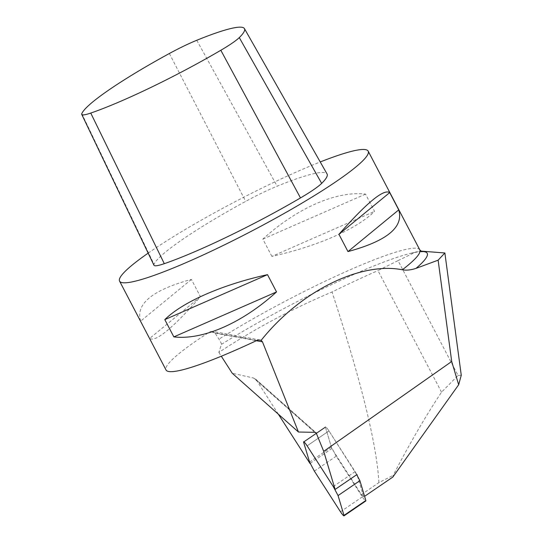 <?xml version="1.0" encoding="UTF-8"?>
<svg xmlns="http://www.w3.org/2000/svg" width="543" height="543" viewBox="0 0 543 543"><rect width="100%" height="100%" fill="white"/><g stroke="black" fill="none" stroke-linecap="round" stroke-linejoin="round"><path stroke-width="0.41" stroke-dasharray="2.71 2.04" d="M357.396 475.946L363.688 496.947L364.591 496.329M441.527 392.182L377.955 270.584L398.033 260.626L458.054 375.437L441.527 392.182C425.495 416.311 409.374 444.031 393.166 475.356L392.847 477.046M310.229 463.308L331.834 448.559L361.394 494.578L378.919 482.612L393.166 475.356M378.919 482.612C376.761 444.398 361.129 380.853 332.038 291.971A193.573 23.254 -27.6 0 1 377.955 270.584M398.033 260.626L415.565 252.074L420.716 251.09M458.054 375.437L461.258 375.24M260.049 340.006L212.415 331.325L215.123 333.205L218.972 339.171C220.743 341.995 221.558 343.733 221.422 344.384L218.856 352.407C254.83 328.725 292.555 308.58 332.038 291.971M148.158 253.133A140.27 16.853 152.4 0 1 167.359 240.447A140.27 16.853 152.4 0 1 320.241 161.963M140.644 321.137C135.546 304.48 151.395 290.858 188.19 280.283L191.407 279.435L200.442 296.716L198.147 299.329C171.473 329.262 155.312 342.287 149.678 338.411L140.644 321.137L191.407 279.435M212.415 331.325L209.822 331.841A140.27 16.853 -27.6 0 0 166.029 369.987M271.88 256.364L262.846 239.09C297.123 207.962 336.579 190.681 365.534 194.123L374.568 211.403C356.663 229.085 317.2 246.366 271.88 256.364L374.568 211.403M218.856 352.407L221.306 356.222M278.308 414.146L256.398 380.025L315.435 432.432M314.75 432.33L253.561 378.009L232.241 373.251M253.561 378.009L256.398 380.025M153.947 265.222A45.558 5.471 152.4 0 1 154.015 264.319A131.073 15.747 152.4 0 1 245.687 201.378A45.558 5.471 152.4 0 1 277.154 186.188A131.073 15.747 152.4 0 1 327.062 173.97M365.534 194.123L262.846 239.09M200.442 296.716L149.678 338.411M361.394 494.578L363.688 496.947M331.834 448.559L325.474 427.321A4.453 0.618 55.7 0 1 325.467 426.873A4.453 0.618 55.7 0 1 328.977 430.938L356.968 474.528M356.731 474.691L328.977 430.938A4.453 0.618 -124.3 0 0 325.467 426.873A4.453 0.618 -124.3 0 0 325.474 427.321L331.413 447.14L336.205 456.188L362.337 496.872A4.453 0.618 -124.3 0 0 365.846 500.938M333.259 486.535L355.108 471.629M314.363 471.1L336.205 456.188M331.413 447.14L309.564 462.052M421.327 251.558A145.259 17.451 -27.6 0 0 409.693 253.567A145.259 17.451 -27.6 0 0 221.422 344.384M419.807 249.882A140.27 16.853 -27.6 0 0 346.651 271.317A140.27 16.853 -27.6 0 0 218.972 339.171M215.123 333.205L256.316 340.712M256.927 340.427L209.822 331.841M81.796 113.63L154.015 264.319M169.362 53.506L245.687 201.378M196.77 40.277L277.154 186.188M328.977 430.938L307.134 445.851L328.977 430.938M303.625 442.233L325.474 427.321L303.625 442.233M340.488 511.784L362.337 496.872M421.87 251.816C422.237 252.006 421.558 250.757 409.693 253.567L415.565 252.074M255.57 379.055L316.101 432.785M325.467 426.873L303.618 441.785L325.467 426.873"/><path stroke-width="0.81" d="M420.716 251.09L444.873 252.977L438.126 260.178L451.701 361.495L323.716 451.348L335.126 489.44L356.968 474.528L357.396 475.946M451.701 361.495L458.665 384.749L392.847 477.046L364.591 496.329M458.665 384.749L461.258 375.24L444.873 252.977M438.126 260.178L416.026 268.364C410.813 270.061 406.259 270.536 402.356 269.783C360.192 261.448 300.096 291.476 261.149 340.339L262.466 341.832L298.46 432.031L314.75 432.33L316.128 432.805L323.716 451.348M320.241 161.963A140.27 16.853 152.4 0 1 368.195 151.158A140.27 16.853 152.4 0 1 283.806 213.637A140.27 16.853 152.4 0 1 119.575 281.131A140.27 16.853 152.4 0 1 148.158 253.133M119.575 281.131L166.029 369.987A140.27 16.853 -27.6 0 0 256.927 340.427L258.644 339.952L261.149 340.339M276.536 291.924L267.502 274.649C222.182 284.654 182.726 301.928 164.814 319.617L173.848 336.891C202.804 340.339 242.259 323.058 276.536 291.924L173.848 336.891M398.738 209.883L389.704 192.602C383.813 188.692 366.892 202.593 338.941 234.304L347.975 251.579C386.976 240.997 403.897 227.096 398.738 209.883L347.975 251.579M221.306 356.222L232.241 373.251L298.46 432.031M343.997 515.85L365.846 500.938A4.453 0.618 -124.3 0 0 365.839 500.49L343.997 515.402A4.453 0.618 55.7 0 1 343.997 515.85A4.453 0.618 55.7 0 1 340.488 511.784L314.363 471.1L309.564 462.052L303.625 442.233A4.453 0.618 55.7 0 1 303.618 441.785A4.453 0.618 55.7 0 0 303.625 442.233L309.992 463.471L278.308 414.146M343.997 515.402L338.058 495.583L333.259 486.535L307.134 445.851A4.453 0.618 55.7 0 0 303.618 441.785A4.453 0.618 55.7 0 1 307.134 445.851L335.126 489.44M169.362 53.506A39.68 4.765 152.4 0 1 196.77 40.277A125.195 15.041 152.4 0 1 244.438 28.603A125.195 15.041 152.4 0 1 239.287 37.603A39.68 4.765 152.4 0 1 220.831 50.268A125.195 15.041 152.4 0 1 90.756 113.066A39.68 4.765 152.4 0 1 81.742 114.41A39.68 4.765 152.4 0 1 81.796 113.63A125.195 15.041 152.4 0 1 169.362 53.506M244.438 28.603L327.062 173.97A131.073 15.747 152.4 0 1 321.666 183.385A45.558 5.471 152.4 0 1 300.483 197.93A131.073 15.747 152.4 0 1 164.298 263.674A45.558 5.471 152.4 0 1 153.947 265.222L81.742 114.41M164.814 319.617L267.502 274.649M338.941 234.304L389.704 192.602M365.839 500.49L359.9 480.67L356.731 474.691M359.9 480.67L338.058 495.583M333.259 486.535L307.134 445.851C304.806 442.47 303.639 441.262 303.625 442.233L309.564 462.052L314.363 471.1L340.488 511.784C342.816 515.164 343.984 516.373 343.997 515.402L338.058 495.583L333.259 486.535M416.026 268.364A145.259 17.451 -27.6 0 0 421.327 251.558M402.356 269.783A140.27 16.853 -27.6 0 0 419.807 249.882L368.195 151.158M256.316 340.712L262.466 341.832M315.435 432.432L316.562 433.429M90.756 113.066L164.298 263.674M239.287 37.603L321.666 183.385M220.831 50.268L300.483 197.93M419.807 249.882L421.87 251.816"/></g></svg>
